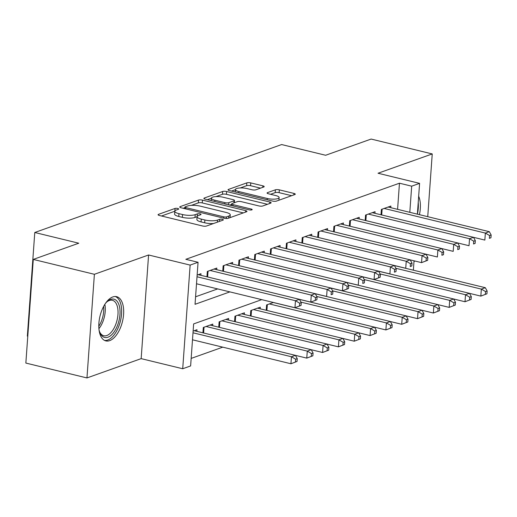 <?xml version="1.0" encoding="UTF-8"?>
<svg xmlns="http://www.w3.org/2000/svg" width="517" height="517" viewBox="0 0 517 517"><rect width="100%" height="100%" fill="white"/><g stroke="black" fill="none" stroke-linecap="round" stroke-linejoin="round"><path stroke-width="0.78" d="M197.093 216.707L195.006 217.45A9.17 2.495 4.1 0 1 182.352 217.353L178.759 216.474A9.17 2.495 4.1 0 1 174.584 214.051L174.785 211.246A9.17 2.495 4.1 0 1 176.252 210.038L178.384 209.275A2.003 0.543 4.1 0 0 178.708 209.01A2.003 0.543 4.1 0 0 177.796 208.48A2.003 0.543 4.1 0 0 175.024 208.454L158.525 214.335A2.863 0.782 4.1 0 0 158.066 214.717A2.863 0.782 4.1 0 0 159.372 215.473L202.554 225.987A2.863 0.782 4.1 0 0 206.509 226.019L223.014 220.139A2.003 0.543 4.1 0 0 223.331 219.874A2.003 0.543 4.1 0 0 222.42 219.344A2.003 0.543 4.1 0 0 219.654 219.318L217.521 220.08A9.17 2.495 4.1 0 1 204.868 219.983L201.268 219.105A9.17 2.495 4.1 0 1 197.1 216.681A9.17 2.495 4.1 0 1 198.567 215.466L200.699 214.704A2.003 0.543 4.1 0 0 201.023 214.439A2.003 0.543 4.1 0 0 200.105 213.909A2.003 0.543 4.1 0 0 197.339 213.889L195.206 214.652A9.17 2.495 4.1 0 1 182.559 214.549L178.96 213.676A9.17 2.495 4.1 0 1 174.785 211.246L161.524 215.996M112.809 296.939A22.767 11.542 103.7 0 0 99.309 319.635A22.767 11.542 103.7 0 0 105.862 340.91A22.767 11.542 103.7 0 0 109.682 340.638A22.767 11.542 103.7 0 0 123.182 317.942A22.767 11.542 103.7 0 0 116.629 296.668A22.767 11.542 103.7 0 0 112.809 296.939M263.741 186.999A2.863 0.782 4.1 0 0 264.2 186.618A2.863 0.782 4.1 0 0 262.894 185.855L250.777 182.908A2.863 0.782 4.1 0 0 246.829 182.876L228.495 189.409A2.863 0.782 4.1 0 0 228.042 189.784A2.863 0.782 4.1 0 0 229.341 190.547L272.53 201.061A2.863 0.782 4.1 0 0 276.485 201.087L294.813 194.56A2.863 0.782 4.1 0 0 295.272 194.179A2.863 0.782 4.1 0 0 293.966 193.423L279.329 189.862A2.863 0.782 4.1 0 0 275.38 189.829L267.535 192.621A2.863 0.782 4.1 0 0 267.076 193.003A2.863 0.782 4.1 0 0 268.381 193.759L275.639 195.529A7.665 2.087 4.1 0 1 279.128 197.559A7.665 2.087 4.1 0 1 275.07 199.09A7.665 2.087 4.1 0 1 267.328 198.489L238.899 191.568A7.665 2.087 4.1 0 1 235.409 189.539A7.665 2.087 4.1 0 1 239.461 188.001A7.665 2.087 4.1 0 1 247.204 188.608L251.947 189.758A2.863 0.782 4.1 0 0 255.896 189.791L263.741 186.999M397.586 209.34L399.46 183.205L411.681 186.178L419.591 183.361L417.387 214.161M33.282 259.418L94.391 274.294L86.959 377.94L25.85 363.063L33.282 259.418L78.771 243.21L34.775 232.495L281.636 144.553L325.632 155.268L371.128 139.06L432.238 153.937L378.037 173.24L419.591 183.361M86.959 377.94L141.16 358.636L148.586 254.984L94.391 274.294M148.586 254.984L190.14 265.098L198.056 262.281L195.038 304.3L229.884 291.892M399.46 183.205L185.829 259.308L198.056 262.281M202.47 200.118A2.863 0.782 4.1 0 0 198.522 200.085L180.194 206.619A2.863 0.782 4.1 0 0 179.735 206.994A2.863 0.782 4.1 0 0 181.04 207.756L224.223 218.264A2.863 0.782 4.1 0 0 228.178 218.297L246.506 211.77A2.863 0.782 4.1 0 0 246.964 211.388A2.863 0.782 4.1 0 0 245.659 210.632L202.47 200.118L202.27 202.916A2.863 0.782 4.1 0 0 198.321 202.89L191.368 205.365M204.344 198.011L222.672 191.484A2.863 0.782 4.1 0 1 226.627 191.516L269.816 202.024A2.863 0.782 4.1 0 1 271.115 202.787A2.863 0.782 4.1 0 1 270.656 203.162L262.817 205.96A2.863 0.782 4.1 0 1 258.862 205.928L241.349 201.662A2.863 0.782 4.1 0 0 237.393 201.636L232.191 203.485A2.863 0.782 4.1 0 0 231.732 203.866A2.863 0.782 4.1 0 0 233.038 204.622L251.275 209.062A2.003 0.543 4.1 0 1 252.186 209.592A2.003 0.543 4.1 0 1 251.126 209.999A2.003 0.543 4.1 0 1 249.097 209.837L205.191 199.148A2.863 0.782 4.1 0 1 203.885 198.392A2.863 0.782 4.1 0 1 204.344 198.011L204.286 198.832M427.74 216.681L432.238 153.937M200.874 275.328L200.99 273.7L197.139 275.07M216.701 269.693L216.817 268.058L207.323 271.444L206.936 276.808M232.521 264.058L232.637 262.423L223.144 265.803L222.762 271.166M248.347 258.416L248.464 256.787L238.97 260.167L238.583 265.531M264.174 252.781L264.29 251.146L254.791 254.532L254.409 259.896M279.994 247.145L280.111 245.51L270.617 248.89L270.236 254.254M295.821 241.504L295.937 239.875L286.444 243.255L286.056 248.619M311.641 235.868L311.764 234.233L302.264 237.62L301.883 242.984M327.468 230.233L327.584 228.598L318.091 231.978L317.709 237.342M343.294 224.591L343.411 222.963L333.917 226.343L333.53 231.706M359.115 218.956L359.231 217.321L349.738 220.707L349.356 226.071M374.941 213.321L375.058 211.686L365.564 215.072L365.176 220.429M195.581 296.784L217.663 288.913M381.003 214.794L381.391 209.43L390.884 206.05L390.768 207.679M191.161 358.41L222.749 347.159M196.861 331.358L196.977 329.723L193.119 331.1M202.922 332.832L203.304 327.468L212.797 324.088L212.681 325.716M218.743 327.196L219.13 321.832L228.624 318.446L228.508 320.081M234.569 321.555L234.951 316.197L244.451 312.811L244.328 314.446M250.396 315.919L250.777 310.555L260.271 307.176L260.154 308.804M266.216 310.284L266.604 304.92L273.422 302.49M34.775 232.495L27.349 336.147L27.769 336.25M413.994 261.434L415.067 261.053M261.744 299.647L193.636 323.913L190.624 365.933L182.714 368.75L190.14 265.098M141.16 358.636L182.714 368.75M414.039 260.807L413.367 270.191M409.807 212.319L411.681 186.178M419.436 214.658A22.767 11.542 103.7 0 0 418.673 196.234M197.1 216.681L196.893 219.479A9.17 2.495 4.1 0 0 201.068 221.909L201.268 219.105M213.463 223.538A9.17 2.495 4.1 0 1 204.667 222.782L201.068 221.909M243.307 212.907L202.27 202.916M184.899 207.672L183.192 208.28M185.26 206.826A2.003 0.543 4.1 0 0 184.937 207.091A2.003 0.543 4.1 0 0 185.849 207.621L223.758 216.849A2.003 0.543 4.1 0 0 226.53 216.875L228.779 216.067A9.17 2.495 4.1 0 0 230.246 214.859A9.17 2.495 4.1 0 0 226.071 212.429L200.157 206.121A9.17 2.495 4.1 0 0 187.509 206.025L185.26 206.826M207.343 199.672L211.369 198.237M215.97 196.602L222.472 194.282L222.672 191.484M267.457 204.305L226.427 194.314A2.863 0.782 4.1 0 0 222.472 194.282M223.176 197.242A7.665 2.087 4.1 0 0 215.427 196.634A7.665 2.087 4.1 0 0 211.375 198.173A7.665 2.087 4.1 0 0 214.865 200.202L224.882 202.638A2.863 0.782 4.1 0 0 228.831 202.67L234.033 200.816A2.863 0.782 4.1 0 0 234.492 200.434A2.863 0.782 4.1 0 0 233.193 199.678L223.176 197.242M231.694 204.377L229.658 205.107M291.614 195.697L279.128 192.66A2.863 0.782 4.1 0 0 275.18 192.628L270.533 194.282M260.542 188.136L250.577 185.713A2.863 0.782 4.1 0 0 246.628 185.681L240.237 187.955M235.397 189.681L231.493 191.07M297.042 361.448L297.243 358.643L295.659 359.205L295.459 362.01L297.042 361.448L290.942 363.761L291.446 356.756L295.401 355.347L194.205 330.712M192.498 339.792L290.942 363.761L295.459 362.01M192.996 332.786L291.446 356.756L295.659 359.205M312.869 355.806L313.069 353.008L311.486 353.57L311.286 356.375L312.869 355.806L306.768 358.119L295.407 355.353L297.243 358.643M301.056 305.418L301.256 302.619L299.679 303.182L299.479 305.98L301.056 305.418L294.961 307.731L295.465 300.732L197.016 276.763M299.679 303.182L295.465 300.732L299.421 299.317L198.224 274.682M299.479 305.98L294.961 307.731L196.512 283.768M301.256 302.619L299.421 299.317M105.371 303.531A19.704 9.991 -76.3 0 1 107.349 301.443A19.704 9.991 -76.3 0 1 110.644 299.401A19.704 9.991 -76.3 0 1 119.97 314.51A19.704 9.991 -76.3 0 1 107.937 337.22A19.704 9.991 -76.3 0 1 99.813 332.405A19.704 9.991 -76.3 0 1 99.012 329.639M99.561 331.701A18.244 9.248 103.7 0 0 103.755 335.74A18.244 9.248 103.7 0 0 106.812 335.527A18.244 9.248 103.7 0 0 117.63 317.341A18.244 9.248 103.7 0 0 112.383 300.293A18.244 9.248 103.7 0 0 109.32 300.506A18.244 9.248 103.7 0 0 106.799 301.947M104.512 340.399A22.619 11.471 103.7 0 0 107.736 340.024A22.619 11.471 103.7 0 0 121.056 318.039A22.619 11.471 103.7 0 0 115.201 296.5M417.406 214.167A22.619 11.471 103.7 0 0 418.221 202.509M206.076 326.486L307.272 351.121L311.228 349.712L210.031 325.07M311.286 356.375L306.768 358.119L307.272 351.121L311.486 353.57M328.689 350.171L328.89 347.372L327.306 347.935L327.106 350.733L328.689 350.171L322.595 352.484L311.234 349.718L313.069 353.008M221.896 320.844L323.093 345.479L327.054 344.07L225.851 319.435M327.106 350.733L322.595 352.484L323.093 345.479L327.306 347.935M327.054 344.07L328.89 347.372M344.516 344.535L344.716 341.731L343.133 342.293L342.933 345.097L344.516 344.535L338.415 346.849L338.919 339.843L342.874 338.435L241.678 313.8M327.054 344.083L338.415 346.849L342.933 345.097M237.723 315.208L338.919 339.843L343.133 342.293M360.336 338.893L360.543 336.095L358.96 336.657L358.759 339.462L360.336 338.893L354.242 341.207L342.881 338.441L344.716 341.731M253.55 309.573L354.746 334.208L358.701 332.799L257.505 308.158M358.759 339.462L354.242 341.207L354.746 334.208L358.96 336.657M358.701 332.799L360.543 336.095M316.882 299.782L317.083 296.978L315.499 297.546L315.299 300.345L316.882 299.782L310.782 302.096L311.286 295.091L210.089 270.456M315.499 297.546L311.286 295.091L315.241 293.682L214.044 269.047M315.299 300.345L310.782 302.096L299.427 299.33M317.083 296.978L315.241 293.682L326.608 296.461L327.112 289.455L225.916 264.82M331.326 291.905L331.126 294.709L332.709 294.147L332.909 291.342L331.326 291.905L327.112 289.455L331.067 288.047L229.871 263.411M332.709 294.147L331.126 294.709M332.909 291.342L331.067 288.047M348.529 288.505L348.729 285.707L347.146 286.269L346.946 289.068L348.529 288.505L342.435 290.819L342.933 283.82L241.736 259.179M347.146 286.269L342.933 283.82L346.894 282.411L245.698 257.77M346.946 289.068L342.435 290.819L331.074 288.053M348.729 285.707L346.894 282.411L358.255 285.184L358.759 278.178L257.563 253.543M362.973 280.634L362.772 283.432L364.356 282.87L364.556 280.065L362.973 280.634L358.759 278.178L362.714 276.769L261.518 252.134M364.356 282.87L362.772 283.432M364.556 280.065L362.714 276.769M376.163 333.258L376.363 330.46L374.78 331.022L374.579 333.82L376.163 333.258L370.069 335.572L370.566 328.566L374.521 327.158L273.325 302.523M358.708 332.806L370.069 335.572L374.579 333.82M269.37 303.931L370.566 328.566L374.78 331.022M391.989 327.623L392.19 324.818L390.606 325.38L390.406 328.185L391.989 327.623L385.889 329.936L374.528 327.171L376.363 330.46M380.182 277.235L380.383 274.43L378.799 274.992L378.599 277.797L380.182 277.235L374.082 279.548L374.586 272.543L273.39 247.908M378.799 274.992L374.586 272.543L378.541 271.134L277.345 246.499M378.599 277.797L374.082 279.548L362.721 276.782M380.383 274.43L378.541 271.134L389.908 273.907L390.406 266.908L289.21 242.266M300.991 302.141L386.393 322.931L390.348 321.522L299.459 299.395M390.406 328.185L385.889 329.936L386.393 322.931L390.606 325.38M390.348 321.522L392.19 324.818M394.62 269.357L394.419 272.155L396.003 271.593L396.203 268.795L394.62 269.357L390.406 266.908L394.361 265.499L293.165 240.857M396.003 271.593L394.419 272.155M396.203 268.795L394.361 265.499L405.729 268.271L406.233 261.266L305.036 236.631M407.81 321.981L408.01 319.183L406.433 319.745L406.226 322.55L407.81 321.981L401.715 324.295L402.22 317.296L406.175 315.887L315.286 293.759M390.354 321.529L401.715 324.295L406.226 322.55M316.818 296.506L402.22 317.296L406.433 319.745M423.636 316.346L423.837 313.548L422.253 314.11L422.053 316.908L423.636 316.346L417.536 318.659L406.175 315.893L408.01 319.183M410.446 263.722L410.246 266.52L411.829 265.958L412.03 263.153L410.446 263.722L406.233 261.266L410.188 259.857L308.992 235.222M411.829 265.958L410.246 266.52M412.03 263.153L410.188 259.857M332.644 290.864L418.04 311.654L421.995 310.245L331.113 288.124M422.053 316.908L417.536 318.659L418.04 311.654L422.253 314.11M421.995 310.245L423.837 313.548M427.649 260.322L427.85 257.518L426.273 258.08L426.073 260.885L427.649 260.322L421.555 262.636L422.059 255.631L320.863 230.996M426.273 258.08L422.059 255.631L426.014 254.222L324.818 229.587M426.073 260.885L421.555 262.636L410.194 259.87M427.85 257.518L426.014 254.222L437.382 256.994L437.88 249.995L336.683 225.354M439.463 310.711L439.663 307.906L438.08 308.475L437.88 311.273L439.463 310.711L433.362 313.024L433.866 306.019L437.821 304.61L346.933 282.482M422.001 310.258L433.362 313.024L437.88 311.273M348.464 285.229L433.866 306.019L438.08 308.475M455.283 305.069L455.483 302.271L453.9 302.833L453.7 305.637L455.283 305.069L449.189 307.382L437.828 304.623L439.663 307.906M442.093 252.445L441.893 255.249L443.476 254.681L443.676 251.882L442.093 252.445L437.88 249.995L441.835 248.587L340.638 223.945M443.476 254.681L441.893 255.249M443.676 251.882L441.835 248.587L453.202 251.359L453.706 244.354L352.51 219.719M364.291 279.594L449.687 300.383L453.648 298.975L362.76 276.847M453.7 305.637L449.189 307.382L449.687 300.383L453.9 302.833M471.11 299.433L471.31 296.635L469.727 297.197L469.526 299.996L471.11 299.433L465.009 301.747L453.648 298.981L455.483 302.271M457.92 246.809L457.719 249.608L459.303 249.045L459.503 246.241L457.92 246.809L453.706 244.354L457.661 242.945L356.465 218.31M459.303 249.045L457.719 249.608M459.503 246.241L457.661 242.945L469.029 245.724L469.526 238.718L368.33 214.083M380.111 273.952L465.513 294.742L469.468 293.333L378.58 271.212M469.526 299.996L465.009 301.747L465.513 294.742L469.727 297.197M486.93 293.798L487.137 290.993L485.553 291.562L485.353 294.36L486.93 293.798L480.836 296.112L469.475 293.346L471.31 296.635M473.746 241.168L473.54 243.972L475.123 243.41L475.323 240.605L473.746 241.168L469.526 238.718L473.488 237.309L372.292 212.674M475.123 243.41L473.54 243.972M475.323 240.605L473.488 237.309L484.849 240.082L485.353 233.083L384.157 208.448M395.938 268.317L481.34 289.106L485.295 287.698L394.406 265.57M485.353 294.36L480.836 296.112L481.34 289.106L485.553 291.562M485.295 287.698L487.137 290.993M489.567 235.532L489.366 238.337L490.95 237.768L491.15 234.97L489.567 235.532L485.353 233.083L489.308 231.674L388.112 207.033M490.95 237.768L489.366 238.337M491.15 234.97L489.308 231.674M174.843 211.007L175.024 208.454M219.505 221.386L219.654 219.318M197.158 216.442L197.339 213.889M178.759 216.474L178.96 213.676M182.352 217.353L182.559 214.549M195.006 217.45L195.206 214.652M204.667 222.782L204.868 219.983M217.373 222.148L217.521 220.08M158.467 215.156L158.525 214.335M245.556 212.106L245.659 210.632M180.136 207.433L180.194 206.619M198.321 202.89L198.522 200.085M185.758 208.9L185.849 207.621M223.667 218.135L223.758 216.849M226.407 218.517L226.53 216.875M228.63 218.135L228.779 216.067M226.427 194.314L226.627 191.516M269.706 203.504L269.816 202.024M232.947 205.908L233.038 204.622M251.204 209.992L251.275 209.062M214.768 201.481L214.865 200.202M224.785 203.918L224.882 202.638M228.676 204.868L228.831 202.67M233.891 202.884L234.033 200.816M238.802 192.847L238.899 191.568M267.237 199.769L267.328 198.489M267.476 193.442L267.535 192.621M275.18 192.628L275.38 189.829M279.128 192.66L279.329 189.862M293.863 194.896L293.966 193.423M228.436 190.23L228.495 189.409M246.628 185.681L246.829 182.876M250.577 185.713L250.777 182.908M262.791 187.335L262.894 185.855M104.835 304.351A18.244 9.248 -76.3 0 1 98.915 328.663M98.805 326.253A17.643 8.944 103.7 0 0 103.626 306.439M203.614 333L204.034 327.209M219.441 327.364L219.854 321.574M235.267 321.729L235.681 315.932M251.088 316.087L251.508 310.297M208.047 271.186L207.634 276.976M223.874 265.544L223.46 271.341M239.694 259.909L239.281 265.699M255.521 254.274L255.107 260.064M266.914 310.452L267.328 304.662M271.347 248.632L270.927 254.429M287.168 242.996L286.754 248.787M302.994 237.361L302.581 243.152M318.821 231.719L318.401 237.516M334.641 226.084L334.228 231.875M350.468 220.449L350.054 226.239M366.288 214.807L365.874 220.604M382.115 209.172L381.701 214.962M184.827 208.674L184.937 207.091M230.046 217.631L230.246 214.859M231.61 205.579L231.732 203.866M211.201 200.609L211.375 198.173M234.33 202.722L234.492 200.434M235.235 191.975L235.409 189.539M278.934 200.215L279.128 197.559"/></g></svg>
